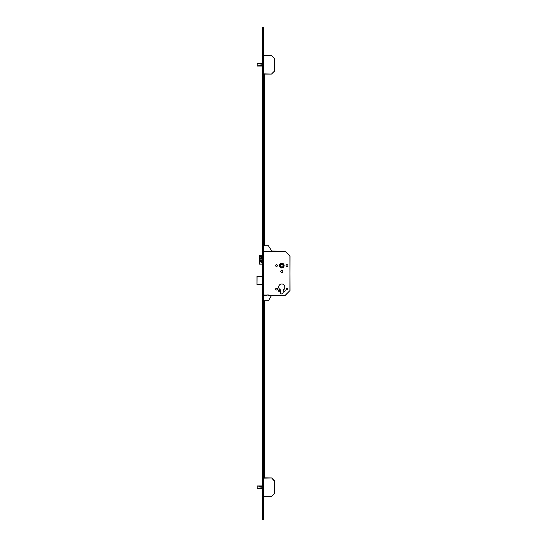 <?xml version="1.0" encoding="UTF-8"?>
<svg xmlns="http://www.w3.org/2000/svg" width="547" height="547" viewBox="0 0 547 547"><rect width="100%" height="100%" fill="white"/><g stroke="black" fill="none" stroke-linecap="round" stroke-linejoin="round"><path stroke-width="0.82" d="M284.139 265.568A2.379 2.379 0 0 0 281.76 263.189A2.379 2.379 0 0 0 279.38 265.568A2.379 2.379 0 0 0 281.76 267.955A2.379 2.379 0 0 0 284.139 265.568M279.421 265.568A2.338 2.338 0 0 0 281.76 267.914A2.338 2.338 0 0 0 284.098 265.568A2.338 2.338 0 0 0 281.76 263.23A2.338 2.338 0 0 0 279.421 265.568M283.825 265.568A2.065 2.065 0 0 0 281.76 263.504A2.065 2.065 0 0 0 279.695 265.568A2.065 2.065 0 0 0 281.76 267.633A2.065 2.065 0 0 0 283.825 265.568M283.797 290.628A0.718 0.718 0 0 1 284.515 289.91A0.718 0.718 0 0 1 285.226 290.628A0.718 0.718 0 0 1 284.515 291.339A0.718 0.718 0 0 1 283.797 290.628M278.293 290.628A0.718 0.718 0 0 1 279.004 289.91A0.718 0.718 0 0 1 279.722 290.628A0.718 0.718 0 0 1 279.004 291.339A0.718 0.718 0 0 1 278.293 290.628M286.095 289.11A0.896 0.896 0 0 1 286.99 288.214A0.896 0.896 0 0 1 287.886 289.11A0.896 0.896 0 0 1 286.99 290.006A0.896 0.896 0 0 1 286.095 289.11M275.633 289.11A0.896 0.896 0 0 1 276.529 288.214A0.896 0.896 0 0 1 277.425 289.11A0.896 0.896 0 0 1 276.529 290.006A0.896 0.896 0 0 1 275.633 289.11M286.095 265.568A0.896 0.896 0 0 1 286.99 264.673A0.896 0.896 0 0 1 287.886 265.568A0.896 0.896 0 0 1 286.99 266.464A0.896 0.896 0 0 1 286.095 265.568M275.633 265.568A0.896 0.896 0 0 1 276.529 264.673A0.896 0.896 0 0 1 277.425 265.568A0.896 0.896 0 0 1 276.529 266.464A0.896 0.896 0 0 1 275.633 265.568M280.727 271.49A1.032 1.032 0 0 1 281.76 270.457A1.032 1.032 0 0 1 282.792 271.49A1.032 1.032 0 0 1 281.76 272.522A1.032 1.032 0 0 1 280.727 271.49M278.703 287.045A3.056 3.056 0 0 1 281.76 283.989A3.056 3.056 0 0 1 283.161 289.76L283.161 292.556A1.402 1.402 0 0 1 281.76 293.958A1.402 1.402 0 0 1 280.358 292.556L280.358 289.76A3.056 3.056 0 0 1 278.703 287.045M282.956 264.29L283.038 266.765L280.563 266.854L280.481 264.372L282.956 264.29M262.389 259.128L262.389 260.283L261.363 260.283L261.363 261.562L260.543 261.562L260.543 260.283L259.62 260.283L259.62 259.128L260.543 259.128L260.543 257.849L261.363 257.849L261.363 259.128L262.389 259.128L261.746 259.128M262.485 263.018L260.078 263.018L259.456 264.112L259.456 255.299L262.485 255.299M262.485 256.399L260.078 256.399L259.709 255.299M259.709 264.112L262.485 264.112M262.389 260.283L261.746 260.283M261.363 261.562L260.933 261.562L260.933 260.283L260.543 260.283M260.01 259.128L260.01 260.283M261.363 257.849L260.933 257.849L260.933 259.128L260.543 259.128M266.615 251.251L263.722 251.251L266.615 251.251L266.615 251.668L271.743 251.046L285.226 251.251L289.937 255.852L290.019 290.512L285.226 295.305L268.269 295.305L268.269 294.895L263.722 295.305L263.312 294.785M285.418 251.333L263.312 251.531M289.937 290.703L290.019 256.051L285.226 251.251M285.418 295.223L290.019 290.512M262.485 276.392L257.063 276.392L256.981 284.488L256.981 276.392L262.485 276.31M262.485 284.488L256.981 284.488M257.111 63.596L257.111 65.996L262.485 66.002M262.485 63.589L257.234 63.575M262.485 66.037L257.254 66.037L262.485 66.037M257.254 63.575L262.485 63.555M263.312 55.5L271.456 55.5L274.546 58.591L274.464 71.192L271.456 74.091L263.312 74.091M263.312 73.811L271.456 74.091L274.546 71.001L274.464 58.399L271.456 55.5L263.312 55.78M257.131 485.955L257.131 488.368L262.485 488.368M262.485 485.955L257.234 485.941M262.485 488.403L257.254 488.375M257.254 485.941L262.485 485.921M274.464 480.758L271.654 477.948L274.546 480.957L274.464 493.558L271.456 496.45L263.312 496.45M263.312 477.866L271.654 477.948L263.312 478.146M271.654 477.948L274.273 480.957L274.546 493.367L271.456 496.45M271.654 496.375L263.312 496.177M263.312 30.106L263.312 27.35L262.485 27.35L262.485 30.106L263.312 30.106L263.312 519.65L262.485 519.65L262.485 30.106M264.331 74.091L264.331 245.747M264.331 74.994L263.784 74.994L263.784 245.747M263.784 74.994L264.331 74.83M263.784 74.091L263.784 74.83M263.784 74.912L264.331 74.912M263.312 162.35L263.394 165.016L263.784 162.35M263.312 382.066L263.394 384.732L263.784 382.066M263.784 477.866L263.784 300.816M264.331 477.866L264.331 300.816M262.485 163.225L262.485 164.052M264.386 162.404L264.386 164.879L264.803 164.879L264.803 162.404L264.386 162.404M262.485 382.948L262.485 383.775M264.386 382.121L264.386 384.596L264.803 384.596L264.803 382.121L264.386 382.121M263.312 245.747L268.406 245.747L271.743 251.046M263.722 251.251L263.312 251.777M266.615 295.305L263.722 295.305M263.312 300.816L268.406 300.816L271.428 295.585L272.29 295.51L271.743 295.51M261.603 260.283L261.603 263.018M261.603 256.399L261.603 259.128M261.48 260.283L261.48 263.018M261.48 256.399L261.48 259.128M263.312 295.031L285.226 295.305M262.485 64.238L257.227 63.616L257.227 65.975L262.485 65.353M257.432 63.589L262.485 64.19M262.485 65.401L257.432 66.002M262.485 486.604L257.227 485.982L257.227 488.341L262.485 487.712M257.432 485.955L262.485 486.556M262.485 487.767L257.432 488.368M262.485 516.894L263.312 516.894M259.456 255.299L259.456 264.112"/></g></svg>
